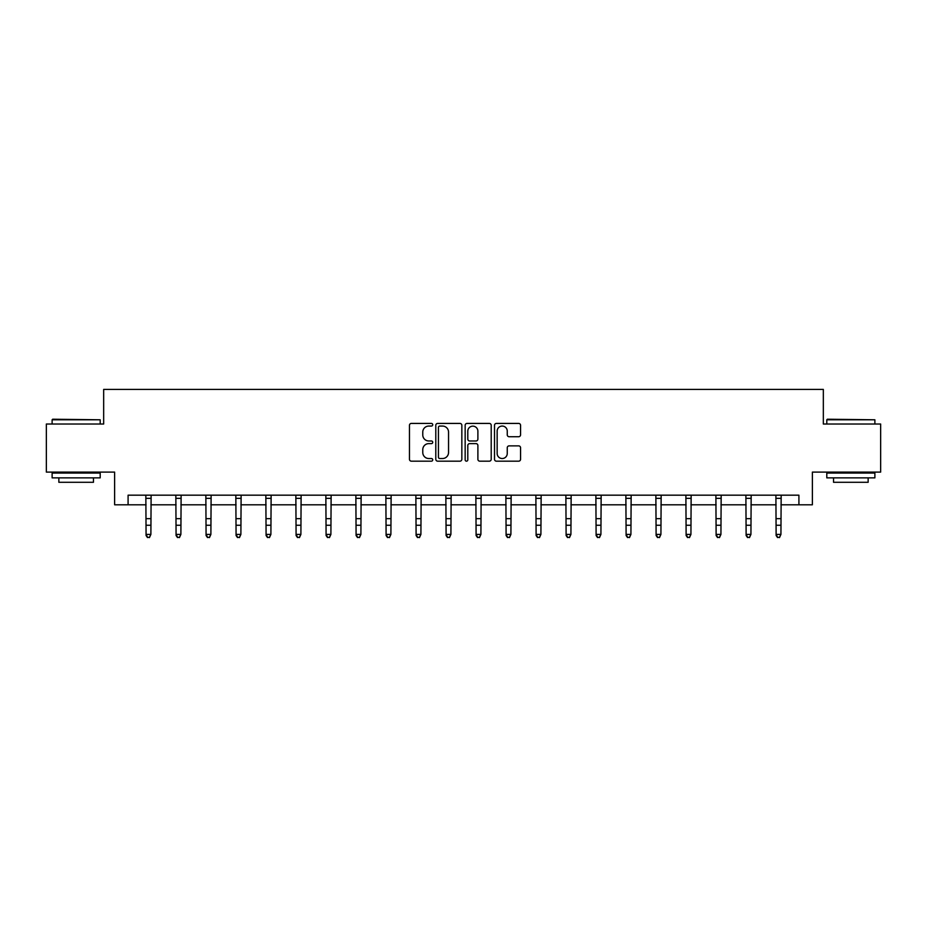 <?xml version="1.0" encoding="UTF-8"?>
<svg xmlns="http://www.w3.org/2000/svg" width="927" height="927" viewBox="0 0 927 927"><rect width="100%" height="100%" fill="white"/><g stroke="black" fill="none" stroke-linecap="round" stroke-linejoin="round"><path stroke-width="1.39" d="M432.724 424.74A1.321 1.321 0 0 0 431.403 423.419L411.345 423.419A1.889 1.889 0 0 0 409.467 425.308L409.467 459.282A1.889 1.889 0 0 0 411.345 461.171L431.403 461.171A1.321 1.321 0 0 0 432.724 459.85A1.321 1.321 0 0 0 431.403 458.529L428.807 458.529A6.037 6.037 0 0 1 422.77 452.492L422.77 449.653A6.037 6.037 0 0 1 428.807 443.616L431.403 443.616A1.321 1.321 0 0 0 432.724 442.295A1.321 1.321 0 0 0 431.403 440.974L428.807 440.974A6.037 6.037 0 0 1 422.77 434.925L422.77 432.098A6.037 6.037 0 0 1 428.807 426.061L431.403 426.061A1.321 1.321 0 0 0 432.724 424.74M518.668 436.721A1.889 1.889 0 0 0 520.557 434.833L520.557 425.308A1.889 1.889 0 0 0 518.668 423.419L496.397 423.419A1.889 1.889 0 0 0 494.508 425.308L494.508 459.282A1.889 1.889 0 0 0 496.397 461.171L518.668 461.171A1.889 1.889 0 0 0 520.557 459.282L520.557 447.764A1.889 1.889 0 0 0 518.668 445.875L509.132 445.875A1.889 1.889 0 0 0 507.254 447.764L507.254 453.477A5.052 5.052 0 0 1 502.202 458.529A5.052 5.052 0 0 1 497.15 453.477L497.15 431.113A5.052 5.052 0 0 1 502.202 426.061A5.052 5.052 0 0 1 507.254 431.113L507.254 434.833A1.889 1.889 0 0 0 509.132 436.721L518.668 436.721M128.088 504.798L128.088 495.18L798.912 495.18L798.912 504.798L812.376 504.798L812.376 472.098L880.65 472.098L880.65 424.021L823.338 424.021L823.338 389.41L103.662 389.41L103.662 424.021L46.35 424.021L46.35 472.098L114.624 472.098L114.624 504.798L146.072 504.798M461.843 425.308A1.889 1.889 0 0 0 459.966 423.419L437.683 423.419A1.889 1.889 0 0 0 435.794 425.308L435.794 459.282A1.889 1.889 0 0 0 437.683 461.171L459.966 461.171A1.889 1.889 0 0 0 461.843 459.282L461.843 425.308M467.034 423.419L489.317 423.419A1.889 1.889 0 0 1 491.206 425.308L491.206 459.282A1.889 1.889 0 0 1 489.317 461.171L479.78 461.171A1.889 1.889 0 0 1 477.892 459.282L477.892 445.505A1.889 1.889 0 0 0 476.003 443.616L469.688 443.616A1.889 1.889 0 0 0 467.799 445.505L467.799 459.85A1.321 1.321 0 0 1 466.478 461.171A1.321 1.321 0 0 1 465.157 459.85L465.157 425.308A1.889 1.889 0 0 1 467.034 423.419M150.881 504.798L176.072 504.798M180.881 504.798L206.072 504.798M210.881 504.798L236.072 504.798M240.881 504.798L266.084 504.798M270.893 504.798L296.084 504.798M300.893 504.798L326.084 504.798M330.893 504.798L356.084 504.798M360.893 504.798L386.095 504.798M390.893 504.798L416.096 504.798M420.904 504.798L446.096 504.798M450.904 504.798L476.096 504.798M480.904 504.798L506.096 504.798M510.904 504.798L536.107 504.798M540.904 504.798L566.107 504.798M570.916 504.798L596.107 504.798M600.916 504.798L626.107 504.798M630.916 504.798L656.107 504.798M660.916 504.798L686.119 504.798M690.928 504.798L716.119 504.798M720.928 504.798L746.119 504.798M750.928 504.798L776.119 504.798M780.928 504.798L798.912 504.798M439.757 426.061A1.321 1.321 0 0 0 438.436 427.382L438.436 457.208A1.321 1.321 0 0 0 439.757 458.529L442.503 458.529A6.037 6.037 0 0 0 448.541 452.492L448.541 432.098A6.037 6.037 0 0 0 442.503 426.061L439.757 426.061M477.892 431.206A5.052 5.052 0 0 0 472.84 426.153A5.052 5.052 0 0 0 467.799 431.206L467.799 439.085A1.889 1.889 0 0 0 469.688 440.974L476.003 440.974A1.889 1.889 0 0 0 477.892 439.085L477.892 431.206M149.432 537.173L150.881 534.415L151.124 495.18L145.84 495.215L146.072 534.415L150.881 534.415L149.432 537.59L147.509 537.173L149.432 537.59M147.509 537.59L146.072 535.482L146.072 534.415L147.509 537.173M52.7 419.213L100.197 419.792L52.121 419.792L52.7 419.213M76.165 477.868L52.121 477.868L52.121 473.06L100.197 473.06L100.197 477.868L76.165 477.868M93.465 477.868L93.465 482.295L58.853 482.295L58.853 477.868M827.371 419.213L874.879 419.792L826.803 419.792L827.371 419.213M850.835 477.868L826.803 477.868L826.803 473.06L874.879 473.06L874.879 477.868L850.835 477.868M868.147 477.868L868.147 482.295L833.535 482.295L833.535 477.868M179.432 537.173L180.881 534.415L181.124 495.18L175.84 495.215L176.072 534.415L180.881 534.415L179.432 537.59L177.52 537.173L179.432 537.59M177.52 537.59L176.072 535.482L176.072 534.415L177.52 537.173M209.444 537.173L210.881 534.415L211.124 495.18L205.852 495.215L206.072 534.415L210.881 534.415L209.444 537.59L207.521 537.173L209.444 537.59M207.521 537.59L206.072 535.482L206.072 534.415L207.521 537.173M235.829 495.18L236.072 534.415L240.881 534.415L239.444 537.59L237.521 537.173L239.444 537.59M239.444 537.173L240.881 534.415L241.124 495.18L235.852 495.215M237.521 537.59L236.072 535.482L236.072 534.415L237.521 537.173M265.84 495.18L266.084 534.415L270.893 534.415L269.444 537.59L267.521 537.173L269.444 537.59M269.444 537.173L270.893 534.415L271.136 495.18M267.521 537.59L266.084 535.482L266.084 534.415L267.521 537.173M299.444 537.173L300.893 534.415L301.124 495.215L295.852 495.215L296.084 534.415L300.893 534.415L299.444 537.59L297.521 537.173L299.444 537.59M297.521 537.59L296.084 535.482L296.084 534.415L297.521 537.173M329.456 537.173L330.893 534.415L331.136 495.18L325.852 495.215L326.084 534.415L330.893 534.415L329.456 537.59L327.532 537.173L329.456 537.59M327.532 537.59L326.084 535.482L326.084 534.415L327.532 537.173M359.456 537.173L360.893 534.415L361.136 495.18L355.864 495.215L356.084 534.415L360.893 534.415L359.456 537.59L357.532 537.173L359.456 537.59M357.532 537.59L356.084 535.482L356.084 534.415L357.532 537.173M389.456 537.173L390.893 534.415L391.136 495.18L385.864 495.215L386.095 534.415L390.893 534.415L389.456 537.59L387.532 537.173L389.456 537.59M387.532 537.59L386.095 535.482L386.095 534.415L387.532 537.173M419.456 537.173L420.904 534.415L421.148 495.18L415.864 495.215L416.096 534.415L420.904 534.415L419.456 537.59L417.532 537.173L419.456 537.59M417.532 537.59L416.096 535.482L416.096 534.415L417.532 537.173M445.852 495.18L446.096 534.415L450.904 534.415L449.456 537.59L447.532 537.173L449.456 537.59M449.456 537.173L450.904 534.415L451.148 495.18L445.864 495.215M447.532 537.59L446.096 535.482L446.096 534.415L447.532 537.173M479.468 537.173L480.904 534.415L481.136 495.215L475.864 495.215L476.096 534.415L480.904 534.415L479.468 537.59L477.544 537.173L479.468 537.59M477.544 537.59L476.096 535.482L476.096 534.415L477.544 537.173M509.468 537.173L510.904 534.415L511.148 495.18L505.875 495.215L506.096 534.415L510.904 534.415L509.468 537.59L507.544 537.173L509.468 537.59M507.544 537.59L506.096 535.482L506.096 534.415L507.544 537.173M539.468 537.173L540.904 534.415L541.159 495.18L535.876 495.215L536.107 534.415L540.904 534.415L539.468 537.59L537.544 537.173L539.468 537.59M537.544 537.59L536.107 535.482L536.107 534.415L537.544 537.173M569.468 537.173L570.916 534.415L571.159 495.18L565.876 495.215L566.107 534.415L570.916 534.415L569.468 537.59L567.544 537.173L569.468 537.59M567.544 537.59L566.107 535.482L566.107 534.415L567.544 537.173M599.468 537.173L600.916 534.415L601.159 495.18L595.876 495.215L596.107 534.415L600.916 534.415L599.468 537.59L597.544 537.173L599.468 537.59M597.544 537.59L596.107 535.482L596.107 534.415L597.544 537.173M625.864 495.18L626.107 534.415L630.916 534.415L629.479 537.59L627.556 537.173L629.479 537.59M629.479 537.173L630.916 534.415L631.16 495.18L625.876 495.215M627.556 537.59L626.107 535.482L626.107 534.415L627.556 537.173M655.864 495.18L656.107 534.415L660.916 534.415L659.479 537.59L657.556 537.173L659.479 537.59M659.479 537.173L660.916 534.415L661.16 495.18M657.556 537.59L656.107 535.482L656.107 534.415L657.556 537.173M689.479 537.173L690.928 534.415L691.148 495.215L685.887 495.215L686.119 534.415L690.928 534.415L689.479 537.59L687.556 537.173L689.479 537.59M687.556 537.59L686.119 535.482L686.119 534.415L687.556 537.173M719.479 537.173L720.928 534.415L721.171 495.18L715.887 495.215L716.119 534.415L720.928 534.415L719.479 537.59L717.556 537.173L719.479 537.59M717.556 537.59L716.119 535.482L716.119 534.415L717.556 537.173M749.479 537.173L750.928 534.415L751.171 495.18L745.887 495.215L746.119 534.415L750.928 534.415L749.479 537.59L747.568 537.173L749.479 537.59M747.568 537.59L746.119 535.482L746.119 534.415L747.568 537.173M779.491 537.173L780.928 534.415L781.171 495.18L775.899 495.215L776.119 534.415L780.928 534.415L779.491 537.59L777.568 537.173L779.491 537.59M777.568 537.59L776.119 535.482L776.119 534.415L777.568 537.173M150.881 518.645L146.072 518.645M150.881 525.25L146.072 525.25M150.881 498.344L146.072 498.344M180.881 518.645L176.072 518.645M180.881 525.25L176.072 525.25M180.881 498.344L176.072 498.344M210.881 518.645L206.072 518.645M210.881 525.25L206.072 525.25M210.881 498.344L206.072 498.344M240.881 518.645L236.072 518.645M240.881 525.25L236.072 525.25M240.881 498.344L236.072 498.344M271.113 495.215L265.852 495.215M270.893 518.645L266.084 518.645M270.893 525.25L266.084 525.25M270.893 498.344L266.084 498.344M300.893 518.645L296.084 518.645M300.893 525.25L296.084 525.25M300.893 498.344L296.084 498.344M330.893 518.645L326.084 518.645M330.893 525.25L326.084 525.25M330.893 498.344L326.084 498.344M360.893 518.645L356.084 518.645M360.893 525.25L356.084 525.25M360.893 498.344L356.084 498.344M390.893 518.645L386.095 518.645M390.893 525.25L386.095 525.25M390.893 498.344L386.095 498.344M420.904 518.645L416.096 518.645M420.904 525.25L416.096 525.25M420.904 498.344L416.096 498.344M450.904 518.645L446.096 518.645M450.904 525.25L446.096 525.25M450.904 498.344L446.096 498.344M480.904 518.645L476.096 518.645M480.904 525.25L476.096 525.25M480.904 498.344L476.096 498.344M510.904 518.645L506.096 518.645M510.904 525.25L506.096 525.25M510.904 498.344L506.096 498.344M540.904 518.645L536.107 518.645M540.904 525.25L536.107 525.25M540.904 498.344L536.107 498.344M570.916 518.645L566.107 518.645M570.916 525.25L566.107 525.25M570.916 498.344L566.107 498.344M600.916 518.645L596.107 518.645M600.916 525.25L596.107 525.25M600.916 498.344L596.107 498.344M630.916 518.645L626.107 518.645M630.916 525.25L626.107 525.25M630.916 498.344L626.107 498.344M661.148 495.215L655.887 495.215M660.916 518.645L656.107 518.645M660.916 525.25L656.107 525.25M660.916 498.344L656.107 498.344M690.928 518.645L686.119 518.645M690.928 525.25L686.119 525.25M690.928 498.344L686.119 498.344M720.928 518.645L716.119 518.645M720.928 525.25L716.119 525.25M720.928 498.344L716.119 498.344M750.928 518.645L746.119 518.645M750.928 525.25L746.119 525.25M750.928 498.344L746.119 498.344M780.928 518.645L776.119 518.645M780.928 525.25L776.119 525.25M780.928 498.344L776.119 498.344M52.121 424.021L52.121 419.792M63.082 473.06L63.082 472.098M89.235 473.06L89.235 472.098M100.197 424.021L100.197 419.792M826.803 424.021L826.803 419.792M837.765 473.06L837.765 472.098M863.918 473.06L863.918 472.098M874.879 424.021L874.879 419.792"/></g></svg>
